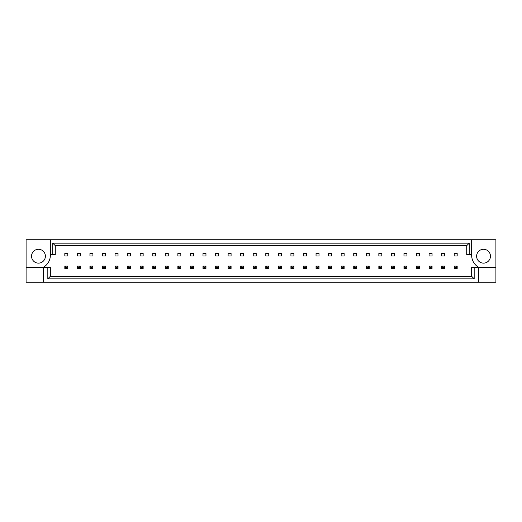 <?xml version="1.0" encoding="UTF-8"?>
<svg xmlns="http://www.w3.org/2000/svg" width="522" height="522" viewBox="0 0 522 522"><rect width="100%" height="100%" fill="white"/><g stroke="black" fill="none" stroke-linecap="round" stroke-linejoin="round"><path stroke-width="0.78" d="M45.388 256.204A6.923 6.923 0 0 1 38.465 263.127A6.923 6.923 0 0 1 31.542 256.204A6.923 6.923 0 0 1 38.465 249.281A6.923 6.923 0 0 1 45.388 256.204M476.612 256.204A6.923 6.923 0 0 0 483.535 263.127A6.923 6.923 0 0 0 490.458 256.204A6.923 6.923 0 0 0 483.535 249.281A6.923 6.923 0 0 0 476.612 256.204M471.666 239.735L471.666 254.716A13.846 13.846 0 0 0 478.589 267.284L478.589 282.265L495.9 282.265L495.9 239.735L26.1 239.735L26.1 267.284L43.411 267.284A13.846 13.846 0 0 0 50.334 254.716L50.334 239.735M26.1 267.284L26.1 282.265L478.589 282.265M64.819 253.483L67.788 253.483L67.788 255.956L64.819 255.956L64.819 253.483M77.38 253.483L80.349 253.483L80.349 255.956L77.38 255.956L77.38 253.483M89.941 253.483L92.909 253.483L92.909 255.956L89.941 255.956L89.941 253.483M102.501 253.483L105.47 253.483L105.47 255.956L102.501 255.956L102.501 253.483M115.068 253.483L118.031 253.483L118.031 255.956L115.068 255.956L115.068 253.483M127.629 253.483L130.591 253.483L130.591 255.956L127.629 255.956L127.629 253.483M140.19 253.483L143.152 253.483L143.152 255.956L140.19 255.956L140.19 253.483M152.75 253.483L155.713 253.483L155.713 255.956L152.75 255.956L152.75 253.483M165.311 253.483L168.273 253.483L168.273 255.956L165.311 255.956L165.311 253.483M177.871 253.483L180.84 253.483L180.84 255.956L177.871 255.956L177.871 253.483M190.432 253.483L193.401 253.483L193.401 255.956L190.432 255.956L190.432 253.483M202.993 253.483L205.962 253.483L205.962 255.956L202.993 255.956L202.993 253.483M215.553 253.483L218.522 253.483L218.522 255.956L215.553 255.956L215.553 253.483M228.114 253.483L231.083 253.483L231.083 255.956L228.114 255.956L228.114 253.483M240.675 253.483L243.643 253.483L243.643 255.956L240.675 255.956L240.675 253.483M253.235 253.483L256.204 253.483L256.204 255.956L253.235 255.956L253.235 253.483M265.796 253.483L268.765 253.483L268.765 255.956L265.796 255.956L265.796 253.483M278.356 253.483L281.325 253.483L281.325 255.956L278.356 255.956L278.356 253.483M290.917 253.483L293.886 253.483L293.886 255.956L290.917 255.956L290.917 253.483M303.478 253.483L306.447 253.483L306.447 255.956L303.478 255.956L303.478 253.483M316.038 253.483L319.007 253.483L319.007 255.956L316.038 255.956L316.038 253.483M328.599 253.483L331.568 253.483L331.568 255.956L328.599 255.956L328.599 253.483M341.16 253.483L344.128 253.483L344.128 255.956L341.16 255.956L341.16 253.483M353.727 253.483L356.689 253.483L356.689 255.956L353.727 255.956L353.727 253.483M366.287 253.483L369.25 253.483L369.25 255.956L366.287 255.956L366.287 253.483M378.848 253.483L381.81 253.483L381.81 255.956L378.848 255.956L378.848 253.483M391.409 253.483L394.371 253.483L394.371 255.956L391.409 255.956L391.409 253.483M403.969 253.483L406.932 253.483L406.932 255.956L403.969 255.956L403.969 253.483M416.53 253.483L419.499 253.483L419.499 255.956L416.53 255.956L416.53 253.483M429.091 253.483L432.059 253.483L432.059 255.956L429.091 255.956L429.091 253.483M441.651 253.483L444.62 253.483L444.62 255.956L441.651 255.956L441.651 253.483M454.212 253.483L457.181 253.483L457.181 255.956L454.212 255.956L454.212 253.483M474.178 267.284L474.178 278.839L47.822 278.839L47.822 267.284L50.334 267.284L50.334 276.327L471.666 276.327L471.666 267.284L495.9 267.284M43.411 282.265L43.411 267.284L47.822 267.284M471.666 254.716L466.72 254.716L466.72 245.673L55.28 245.673L55.28 254.716L50.334 254.716M52.768 254.716L52.768 243.161L469.232 243.161L469.232 254.716M474.178 278.839L471.666 276.327M47.822 278.839L50.334 276.327M52.768 243.161L55.28 245.673M469.232 243.161L466.72 245.673M455.099 266.931L455.099 267.629L456.287 267.629L456.287 266.931L455.099 266.931L454.212 266.044L457.181 266.044L456.287 266.931M457.181 266.044L457.181 268.517L456.287 267.629M455.099 267.629L454.212 268.517L454.212 266.044M457.181 268.517L454.212 268.517M442.539 266.931L442.539 267.629L443.726 267.629L443.726 266.931L442.539 266.931L441.651 266.044L444.62 266.044L443.726 266.931M444.62 266.044L444.62 268.517L443.726 267.629M442.539 267.629L441.651 268.517L441.651 266.044M444.62 268.517L441.651 268.517M429.978 266.931L429.978 267.629L431.165 267.629L431.165 266.931L429.978 266.931L429.091 266.044L432.059 266.044L431.165 266.931M432.059 266.044L432.059 268.517L431.165 267.629M429.978 267.629L429.091 268.517L429.091 266.044M432.059 268.517L429.091 268.517M404.857 266.931L404.857 267.629L406.044 267.629L406.044 266.931L404.857 266.931L403.969 266.044L406.932 266.044L406.044 266.931M406.932 266.044L406.932 268.517L406.044 267.629M404.857 267.629L403.969 268.517L403.969 266.044M406.932 268.517L403.969 268.517M379.735 266.931L379.735 267.629L380.923 267.629L380.923 266.931L379.735 266.931L378.848 266.044L381.81 266.044L380.923 266.931M381.81 266.044L381.81 268.517L380.923 267.629M379.735 267.629L378.848 268.517L378.848 266.044M381.81 268.517L378.848 268.517M354.614 266.931L354.614 267.629L355.802 267.629L355.802 266.931L354.614 266.931L353.727 266.044L356.689 266.044L355.802 266.931M356.689 266.044L356.689 268.517L355.802 267.629M354.614 267.629L353.727 268.517L353.727 266.044M356.689 268.517L353.727 268.517M417.417 266.931L417.417 267.629L418.605 267.629L418.605 266.931L417.417 266.931L416.53 266.044L419.499 266.044L418.605 266.931M419.499 266.044L419.499 268.517L418.605 267.629M417.417 267.629L416.53 268.517L416.53 266.044M419.499 268.517L416.53 268.517M392.296 266.931L392.296 267.629L393.484 267.629L393.484 266.931L392.296 266.931L391.409 266.044L394.371 266.044L393.484 266.931M394.371 266.044L394.371 268.517L393.484 267.629M392.296 267.629L391.409 268.517L391.409 266.044M394.371 268.517L391.409 268.517M367.175 266.931L367.175 267.629L368.362 267.629L368.362 266.931L367.175 266.931L366.287 266.044L369.25 266.044L368.362 266.931M369.25 266.044L369.25 268.517L368.362 267.629M367.175 267.629L366.287 268.517L366.287 266.044M369.25 268.517L366.287 268.517M342.054 266.931L342.054 267.629L343.241 267.629L343.241 266.931L342.054 266.931L341.16 266.044L344.128 266.044L343.241 266.931M344.128 266.044L344.128 268.517L343.241 267.629M342.054 267.629L341.16 268.517L341.16 266.044M344.128 268.517L341.16 268.517M329.493 266.931L329.493 267.629L330.68 267.629L330.68 266.931L329.493 266.931L328.599 266.044L331.568 266.044L330.68 266.931M331.568 266.044L331.568 268.517L330.68 267.629M329.493 267.629L328.599 268.517L328.599 266.044M331.568 268.517L328.599 268.517M304.372 266.931L304.372 267.629L305.559 267.629L305.559 266.931L304.372 266.931L303.478 266.044L306.447 266.044L305.559 266.931M306.447 266.044L306.447 268.517L305.559 267.629M304.372 267.629L303.478 268.517L303.478 266.044M306.447 268.517L303.478 268.517M279.25 266.931L279.25 267.629L280.438 267.629L280.438 266.931L279.25 266.931L278.356 266.044L281.325 266.044L280.438 266.931M281.325 266.044L281.325 268.517L280.438 267.629M279.25 267.629L278.356 268.517L278.356 266.044M281.325 268.517L278.356 268.517M316.932 266.931L316.932 267.629L318.12 267.629L318.12 266.931L316.932 266.931L316.038 266.044L319.007 266.044L318.12 266.931M319.007 266.044L319.007 268.517L318.12 267.629M316.932 267.629L316.038 268.517L316.038 266.044M319.007 268.517L316.038 268.517M291.811 266.931L291.811 267.629L292.999 267.629L292.999 266.931L291.811 266.931L290.917 266.044L293.886 266.044L292.999 266.931M293.886 266.044L293.886 268.517L292.999 267.629M291.811 267.629L290.917 268.517L290.917 266.044M293.886 268.517L290.917 268.517M266.69 266.931L266.69 267.629L267.871 267.629L267.871 266.931L266.69 266.931L265.796 266.044L268.765 266.044L267.871 266.931M268.765 266.044L268.765 268.517L267.871 267.629M266.69 267.629L265.796 268.517L265.796 266.044M268.765 268.517L265.796 268.517M254.129 266.931L254.129 267.629L255.31 267.629L255.31 266.931L254.129 266.931L253.235 266.044L256.204 266.044L255.31 266.931M256.204 266.044L256.204 268.517L255.31 267.629M254.129 267.629L253.235 268.517L253.235 266.044M256.204 268.517L253.235 268.517M229.001 266.931L229.001 267.629L230.189 267.629L230.189 266.931L229.001 266.931L228.114 266.044L231.083 266.044L230.189 266.931M231.083 266.044L231.083 268.517L230.189 267.629M229.001 267.629L228.114 268.517L228.114 266.044M231.083 268.517L228.114 268.517M203.88 266.931L203.88 267.629L205.068 267.629L205.068 266.931L203.88 266.931L202.993 266.044L205.962 266.044L205.068 266.931M205.962 266.044L205.962 268.517L205.068 267.629M203.88 267.629L202.993 268.517L202.993 266.044M205.962 268.517L202.993 268.517M178.759 266.931L178.759 267.629L179.946 267.629L179.946 266.931L178.759 266.931L177.871 266.044L180.84 266.044L179.946 266.931M180.84 266.044L180.84 268.517L179.946 267.629M178.759 267.629L177.871 268.517L177.871 266.044M180.84 268.517L177.871 268.517M153.638 266.931L153.638 267.629L154.825 267.629L154.825 266.931L153.638 266.931L152.75 266.044L155.713 266.044L154.825 266.931M155.713 266.044L155.713 268.517L154.825 267.629M153.638 267.629L152.75 268.517L152.75 266.044M155.713 268.517L152.75 268.517M128.516 266.931L128.516 267.629L129.704 267.629L129.704 266.931L128.516 266.931L127.629 266.044L130.591 266.044L129.704 266.931M130.591 266.044L130.591 268.517L129.704 267.629M128.516 267.629L127.629 268.517L127.629 266.044M130.591 268.517L127.629 268.517M103.395 266.931L103.395 267.629L104.583 267.629L104.583 266.931L103.395 266.931L102.501 266.044L105.47 266.044L104.583 266.931M105.47 266.044L105.47 268.517L104.583 267.629M103.395 267.629L102.501 268.517L102.501 266.044M105.47 268.517L102.501 268.517M78.274 266.931L78.274 267.629L79.461 267.629L79.461 266.931L78.274 266.931L77.38 266.044L80.349 266.044L79.461 266.931M80.349 266.044L80.349 268.517L79.461 267.629M78.274 267.629L77.38 268.517L77.38 266.044M80.349 268.517L77.38 268.517M241.562 266.931L241.562 267.629L242.75 267.629L242.75 266.931L241.562 266.931L240.675 266.044L243.643 266.044L242.75 266.931M243.643 266.044L243.643 268.517L242.75 267.629M241.562 267.629L240.675 268.517L240.675 266.044M243.643 268.517L240.675 268.517M216.441 266.931L216.441 267.629L217.628 267.629L217.628 266.931L216.441 266.931L215.553 266.044L218.522 266.044L217.628 266.931M218.522 266.044L218.522 268.517L217.628 267.629M216.441 267.629L215.553 268.517L215.553 266.044M218.522 268.517L215.553 268.517M191.32 266.931L191.32 267.629L192.507 267.629L192.507 266.931L191.32 266.931L190.432 266.044L193.401 266.044L192.507 266.931M193.401 266.044L193.401 268.517L192.507 267.629M191.32 267.629L190.432 268.517L190.432 266.044M193.401 268.517L190.432 268.517M166.198 266.931L166.198 267.629L167.386 267.629L167.386 266.931L166.198 266.931L165.311 266.044L168.273 266.044L167.386 266.931M168.273 266.044L168.273 268.517L167.386 267.629M166.198 267.629L165.311 268.517L165.311 266.044M168.273 268.517L165.311 268.517M141.077 266.931L141.077 267.629L142.265 267.629L142.265 266.931L141.077 266.931L140.19 266.044L143.152 266.044L142.265 266.931M143.152 266.044L143.152 268.517L142.265 267.629M141.077 267.629L140.19 268.517L140.19 266.044M143.152 268.517L140.19 268.517M115.956 266.931L115.956 267.629L117.143 267.629L117.143 266.931L115.956 266.931L115.068 266.044L118.031 266.044L117.143 266.931M118.031 266.044L118.031 268.517L117.143 267.629M115.956 267.629L115.068 268.517L115.068 266.044M118.031 268.517L115.068 268.517M90.835 266.931L90.835 267.629L92.022 267.629L92.022 266.931L90.835 266.931L89.941 266.044L92.909 266.044L92.022 266.931M92.909 266.044L92.909 268.517L92.022 267.629M90.835 267.629L89.941 268.517L89.941 266.044M92.909 268.517L89.941 268.517M65.713 266.931L65.713 267.629L66.901 267.629L66.901 266.931L65.713 266.931L64.819 266.044L67.788 266.044L66.901 266.931M67.788 266.044L67.788 268.517L66.901 267.629M65.713 267.629L64.819 268.517L64.819 266.044M67.788 268.517L64.819 268.517"/></g></svg>
